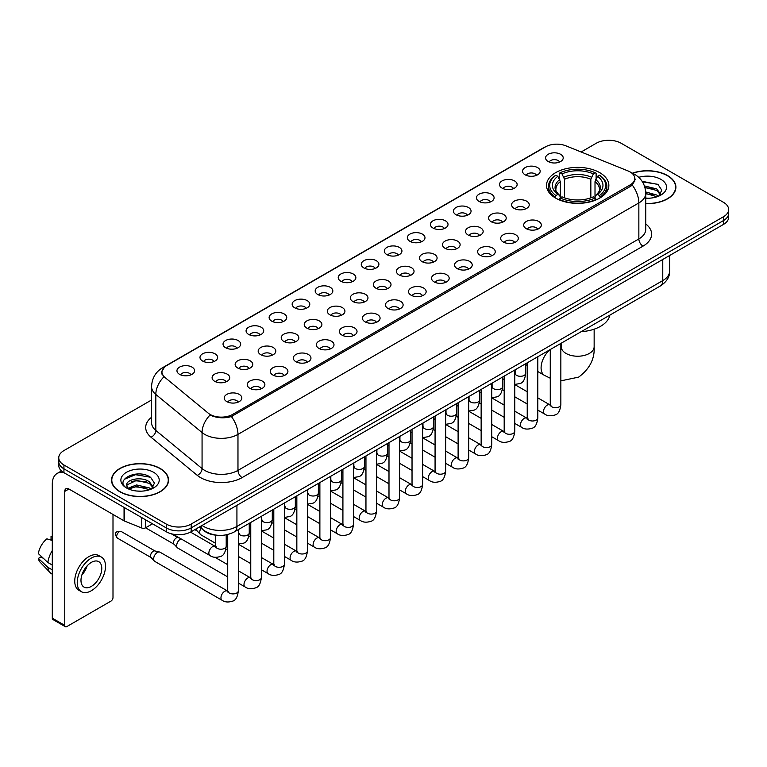 <?xml version="1.0" encoding="UTF-8"?>
<svg xmlns="http://www.w3.org/2000/svg" width="767" height="767" viewBox="0 0 767 767"><rect width="100%" height="100%" fill="white"/><g stroke="black" fill="none" stroke-linecap="round" stroke-linejoin="round"><path stroke-width="1.15" d="M599.727 172.652A31.169 17.996 0 0 0 565.758 168.75A31.169 17.996 0 0 0 546.516 185.374A31.169 17.996 0 0 0 555.644 198.097A31.169 17.996 0 0 0 589.612 201.999A31.169 17.996 0 0 0 608.854 185.374A31.169 17.996 0 0 0 599.727 172.652M525.117 174.809A8.82 5.091 180 0 1 523.372 173.371A8.82 5.091 180 0 1 526.287 167.043A8.82 5.091 180 0 1 537.59 167.609A8.82 5.091 180 0 1 539.345 173.371A8.82 5.091 180 0 1 525.117 174.809M536.517 175.336A5.292 3.058 0 0 0 535.098 173.85A5.292 3.058 0 0 0 529.882 173.074A5.292 3.058 0 0 0 526.191 175.336M502.078 188.116A8.82 5.091 180 0 1 500.333 186.669A8.82 5.091 180 0 1 503.248 180.341A8.82 5.091 180 0 1 514.552 180.907A8.82 5.091 180 0 1 516.306 186.669A8.82 5.091 180 0 1 502.078 188.116M513.478 188.644A5.292 3.058 0 0 0 512.059 187.148A5.292 3.058 0 0 0 506.843 186.381A5.292 3.058 0 0 0 503.152 188.644M479.039 201.414A8.82 5.091 180 0 1 477.295 199.976A8.82 5.091 180 0 1 480.209 193.639A8.82 5.091 180 0 1 491.513 194.214A8.82 5.091 180 0 1 493.267 199.976A8.82 5.091 180 0 1 479.039 201.414M490.439 201.942A5.292 3.058 0 0 0 489.02 200.455A5.292 3.058 0 0 0 483.804 199.679A5.292 3.058 0 0 0 480.113 201.942M456.001 214.712A8.82 5.091 180 0 1 454.256 213.274A8.82 5.091 180 0 1 457.17 206.946A8.82 5.091 180 0 1 468.474 207.512A8.82 5.091 180 0 1 470.229 213.274A8.82 5.091 180 0 1 456.001 214.712M467.4 215.239A5.292 3.058 0 0 0 465.981 213.753A5.292 3.058 0 0 0 460.766 212.977A5.292 3.058 0 0 0 457.074 215.239M432.962 228.02A8.82 5.091 180 0 1 431.217 226.572A8.82 5.091 180 0 1 434.132 220.244A8.82 5.091 180 0 1 445.435 220.81A8.82 5.091 180 0 1 447.19 226.572A8.82 5.091 180 0 1 432.962 228.02M444.361 228.547A5.292 3.058 0 0 0 442.942 227.051A5.292 3.058 0 0 0 437.727 226.284A5.292 3.058 0 0 0 434.036 228.547M409.923 241.317A8.82 5.091 180 0 1 408.178 239.879A8.82 5.091 180 0 1 411.093 233.542A8.82 5.091 180 0 1 422.396 234.117A8.82 5.091 180 0 1 424.151 239.879A8.82 5.091 180 0 1 409.923 241.317M421.323 241.845A5.292 3.058 0 0 0 419.904 240.359A5.292 3.058 0 0 0 414.688 239.582A5.292 3.058 0 0 0 410.997 241.845M386.884 254.615A8.82 5.091 180 0 1 385.139 253.177A8.82 5.091 180 0 1 388.054 246.849A8.82 5.091 180 0 1 399.367 247.415A8.82 5.091 180 0 1 401.112 253.177A8.82 5.091 180 0 1 386.884 254.615M398.284 255.143A5.292 3.058 0 0 0 396.865 253.656A5.292 3.058 0 0 0 391.649 252.88A5.292 3.058 0 0 0 387.958 255.143M363.846 267.923A8.82 5.091 180 0 1 362.101 266.475A8.82 5.091 180 0 1 365.015 260.147A8.82 5.091 180 0 1 376.329 260.713A8.82 5.091 180 0 1 378.073 266.475A8.82 5.091 180 0 1 363.846 267.923M375.245 268.45A5.292 3.058 0 0 0 373.826 266.954A5.292 3.058 0 0 0 368.611 266.187A5.292 3.058 0 0 0 364.919 268.45M340.807 281.221A8.82 5.091 180 0 1 339.062 279.782A8.82 5.091 180 0 1 341.977 273.445A8.82 5.091 180 0 1 353.29 274.02A8.82 5.091 180 0 1 355.035 279.782A8.82 5.091 180 0 1 340.807 281.221M352.206 281.748A5.292 3.058 0 0 0 350.787 280.262A5.292 3.058 0 0 0 345.572 279.485A5.292 3.058 0 0 0 341.881 281.748M317.768 294.518A8.82 5.091 180 0 1 316.023 293.08A8.82 5.091 180 0 1 318.947 286.753A8.82 5.091 180 0 1 330.251 287.318A8.82 5.091 180 0 1 331.996 293.08A8.82 5.091 180 0 1 317.768 294.518M329.168 295.046A5.292 3.058 0 0 0 327.749 293.56A5.292 3.058 0 0 0 322.533 292.783A5.292 3.058 0 0 0 318.842 295.046M294.729 307.826A8.82 5.091 180 0 1 292.984 306.378A8.82 5.091 180 0 1 295.909 300.05A8.82 5.091 180 0 1 307.212 300.616A8.82 5.091 180 0 1 308.957 306.378A8.82 5.091 180 0 1 294.729 307.826M306.138 308.353A5.292 3.058 0 0 0 304.71 306.867A5.292 3.058 0 0 0 299.494 306.091A5.292 3.058 0 0 0 295.803 308.353M271.691 321.124A8.82 5.091 180 0 1 269.946 319.686A8.82 5.091 180 0 1 272.87 313.358A8.82 5.091 180 0 1 284.173 313.924A8.82 5.091 180 0 1 285.918 319.686A8.82 5.091 180 0 1 271.691 321.124M283.1 321.651A5.292 3.058 0 0 0 281.671 320.165A5.292 3.058 0 0 0 276.456 319.388A5.292 3.058 0 0 0 272.764 321.651M248.652 334.422A8.82 5.091 180 0 1 246.907 332.983A8.82 5.091 180 0 1 249.831 326.656A8.82 5.091 180 0 1 261.135 327.221A8.82 5.091 180 0 1 262.88 332.983A8.82 5.091 180 0 1 248.652 334.422M260.061 334.949A5.292 3.058 0 0 0 258.632 333.463A5.292 3.058 0 0 0 253.426 332.686A5.292 3.058 0 0 0 249.726 334.949M225.613 347.729A8.82 5.091 180 0 1 223.868 346.281A8.82 5.091 180 0 1 226.792 339.954A8.82 5.091 180 0 1 238.096 340.519A8.82 5.091 180 0 1 239.841 346.281A8.82 5.091 180 0 1 225.613 347.729M237.022 348.256A5.292 3.058 0 0 0 235.594 346.77A5.292 3.058 0 0 0 230.388 345.994A5.292 3.058 0 0 0 226.687 348.256M202.574 361.027A8.82 5.091 180 0 1 200.829 359.589A8.82 5.091 180 0 1 203.754 353.261A8.82 5.091 180 0 1 215.057 353.827A8.82 5.091 180 0 1 216.802 359.589A8.82 5.091 180 0 1 202.574 361.027M213.983 361.554A5.292 3.058 0 0 0 212.555 360.068A5.292 3.058 0 0 0 207.349 359.292A5.292 3.058 0 0 0 203.658 361.554M179.536 374.325A8.82 5.091 180 0 1 177.791 372.887A8.82 5.091 180 0 1 180.715 366.559A8.82 5.091 180 0 1 192.018 367.125A8.82 5.091 180 0 1 193.763 372.887A8.82 5.091 180 0 1 179.536 374.325M190.945 374.862A5.292 3.058 0 0 0 189.516 373.366A5.292 3.058 0 0 0 184.31 372.589A5.292 3.058 0 0 0 180.619 374.862M548.156 161.511A8.82 5.091 180 0 1 546.411 160.073A8.82 5.091 180 0 1 549.325 153.736A8.82 5.091 180 0 1 560.629 154.311A8.82 5.091 180 0 1 562.384 160.073A8.82 5.091 180 0 1 548.156 161.511M559.555 162.038A5.292 3.058 0 0 0 558.136 160.552A5.292 3.058 0 0 0 552.921 159.776A5.292 3.058 0 0 0 549.23 162.038M514.178 208.403A8.82 5.091 180 0 1 512.433 206.956A8.82 5.091 180 0 1 515.357 200.628A8.82 5.091 180 0 1 526.661 201.194A8.82 5.091 180 0 1 528.405 206.956A8.82 5.091 180 0 1 514.178 208.403M525.587 208.931A5.292 3.058 0 0 0 524.158 207.435A5.292 3.058 0 0 0 518.943 206.668A5.292 3.058 0 0 0 515.251 208.931M491.139 221.701A8.82 5.091 180 0 1 489.394 220.263A8.82 5.091 180 0 1 492.318 213.926A8.82 5.091 180 0 1 503.622 214.501A8.82 5.091 180 0 1 505.367 220.263A8.82 5.091 180 0 1 491.139 221.701M502.548 222.229A5.292 3.058 0 0 0 501.119 220.743A5.292 3.058 0 0 0 495.904 219.966A5.292 3.058 0 0 0 492.213 222.229M468.1 234.999A8.82 5.091 180 0 1 466.355 233.561A8.82 5.091 180 0 1 469.279 227.233A8.82 5.091 180 0 1 480.583 227.799A8.82 5.091 180 0 1 482.328 233.561A8.82 5.091 180 0 1 468.1 234.999M479.509 235.527A5.292 3.058 0 0 0 478.081 234.04A5.292 3.058 0 0 0 472.875 233.264A5.292 3.058 0 0 0 469.174 235.527M445.061 248.307A8.82 5.091 180 0 1 443.316 246.859A8.82 5.091 180 0 1 446.241 240.531A8.82 5.091 180 0 1 457.544 241.097A8.82 5.091 180 0 1 459.289 246.859A8.82 5.091 180 0 1 445.061 248.307M456.47 248.834A5.292 3.058 0 0 0 455.042 247.348A5.292 3.058 0 0 0 449.836 246.571A5.292 3.058 0 0 0 446.135 248.834M422.023 261.605A8.82 5.091 180 0 1 420.278 260.166A8.82 5.091 180 0 1 423.202 253.839A8.82 5.091 180 0 1 434.505 254.404A8.82 5.091 180 0 1 436.25 260.166A8.82 5.091 180 0 1 422.023 261.605M433.432 262.132A5.292 3.058 0 0 0 432.003 260.646A5.292 3.058 0 0 0 426.797 259.869A5.292 3.058 0 0 0 423.106 262.132M398.984 274.902A8.82 5.091 180 0 1 397.239 273.464A8.82 5.091 180 0 1 400.163 267.137A8.82 5.091 180 0 1 411.467 267.702A8.82 5.091 180 0 1 413.212 273.464A8.82 5.091 180 0 1 398.984 274.902M410.393 275.43A5.292 3.058 0 0 0 408.964 273.944A5.292 3.058 0 0 0 403.758 273.167A5.292 3.058 0 0 0 400.067 275.43M375.945 288.21A8.82 5.091 180 0 1 374.2 286.762A8.82 5.091 180 0 1 377.124 280.434A8.82 5.091 180 0 1 388.428 281A8.82 5.091 180 0 1 390.173 286.762A8.82 5.091 180 0 1 375.945 288.21M387.354 288.737A5.292 3.058 0 0 0 385.926 287.251A5.292 3.058 0 0 0 380.72 286.475A5.292 3.058 0 0 0 377.028 288.737M352.916 301.508A8.82 5.091 180 0 1 351.161 300.07A8.82 5.091 180 0 1 354.086 293.742A8.82 5.091 180 0 1 365.389 294.307A8.82 5.091 180 0 1 367.134 300.07A8.82 5.091 180 0 1 352.916 301.508M364.315 302.035A5.292 3.058 0 0 0 362.896 300.549A5.292 3.058 0 0 0 357.681 299.772A5.292 3.058 0 0 0 353.99 302.035M329.877 314.806A8.82 5.091 180 0 1 328.123 313.367A8.82 5.091 180 0 1 331.047 307.04A8.82 5.091 180 0 1 342.35 307.605A8.82 5.091 180 0 1 344.095 313.367A8.82 5.091 180 0 1 329.877 314.806M341.277 315.342A5.292 3.058 0 0 0 339.858 313.847A5.292 3.058 0 0 0 334.642 313.07A5.292 3.058 0 0 0 330.951 315.342M306.838 328.113A8.82 5.091 180 0 1 305.084 326.675A8.82 5.091 180 0 1 308.008 320.338A8.82 5.091 180 0 1 319.312 320.913A8.82 5.091 180 0 1 321.057 326.675A8.82 5.091 180 0 1 306.838 328.113M318.238 328.64A5.292 3.058 0 0 0 316.819 327.154A5.292 3.058 0 0 0 311.603 326.378A5.292 3.058 0 0 0 307.912 328.64M283.8 341.411A8.82 5.091 180 0 1 282.045 339.973A8.82 5.091 180 0 1 284.969 333.645A8.82 5.091 180 0 1 296.273 334.211A8.82 5.091 180 0 1 298.018 339.973A8.82 5.091 180 0 1 283.8 341.411M295.199 341.938A5.292 3.058 0 0 0 293.78 340.452A5.292 3.058 0 0 0 288.565 339.676A5.292 3.058 0 0 0 284.873 341.938M260.761 354.709A8.82 5.091 180 0 1 259.006 353.271A8.82 5.091 180 0 1 261.93 346.943A8.82 5.091 180 0 1 273.234 347.509A8.82 5.091 180 0 1 274.979 353.271A8.82 5.091 180 0 1 260.761 354.709M272.16 355.246A5.292 3.058 0 0 0 270.741 353.75A5.292 3.058 0 0 0 265.526 352.983A5.292 3.058 0 0 0 261.835 355.246M237.722 368.016A8.82 5.091 180 0 1 235.968 366.578A8.82 5.091 180 0 1 238.892 360.241A8.82 5.091 180 0 1 250.195 360.816A8.82 5.091 180 0 1 251.94 366.578A8.82 5.091 180 0 1 237.722 368.016M249.122 368.543A5.292 3.058 0 0 0 247.703 367.057A5.292 3.058 0 0 0 242.487 366.281A5.292 3.058 0 0 0 238.796 368.543M214.683 381.314A8.82 5.091 180 0 1 212.929 379.876A8.82 5.091 180 0 1 215.853 373.548A8.82 5.091 180 0 1 227.157 374.114A8.82 5.091 180 0 1 228.902 379.876A8.82 5.091 180 0 1 214.683 381.314M226.083 381.841A5.292 3.058 0 0 0 224.664 380.355A5.292 3.058 0 0 0 219.448 379.579A5.292 3.058 0 0 0 215.757 381.841M526.287 228.691A8.82 5.091 180 0 1 524.532 227.243A8.82 5.091 180 0 1 527.456 220.915A8.82 5.091 180 0 1 538.76 221.481A8.82 5.091 180 0 1 540.505 227.243A8.82 5.091 180 0 1 526.287 228.691M537.686 229.218A5.292 3.058 0 0 0 536.267 227.732A5.292 3.058 0 0 0 531.052 226.955A5.292 3.058 0 0 0 527.36 229.218M503.248 241.989A8.82 5.091 180 0 1 501.493 240.55A8.82 5.091 180 0 1 504.418 234.223A8.82 5.091 180 0 1 515.721 234.788A8.82 5.091 180 0 1 517.466 240.55A8.82 5.091 180 0 1 503.248 241.989M514.647 242.516A5.292 3.058 0 0 0 513.228 241.03A5.292 3.058 0 0 0 508.013 240.253A5.292 3.058 0 0 0 504.322 242.516M480.209 255.286A8.82 5.091 180 0 1 478.455 253.848A8.82 5.091 180 0 1 481.379 247.52A8.82 5.091 180 0 1 492.682 248.086A8.82 5.091 180 0 1 494.427 253.848A8.82 5.091 180 0 1 480.209 255.286M491.609 255.823A5.292 3.058 0 0 0 490.19 254.328A5.292 3.058 0 0 0 484.974 253.551A5.292 3.058 0 0 0 481.283 255.823M457.17 268.594A8.82 5.091 180 0 1 455.416 267.156A8.82 5.091 180 0 1 458.34 260.818A8.82 5.091 180 0 1 469.644 261.394A8.82 5.091 180 0 1 471.389 267.156A8.82 5.091 180 0 1 457.17 268.594M468.57 269.121A5.292 3.058 0 0 0 467.151 267.635A5.292 3.058 0 0 0 461.935 266.858A5.292 3.058 0 0 0 458.244 269.121M434.132 281.892A8.82 5.091 180 0 1 432.377 280.454A8.82 5.091 180 0 1 435.301 274.126A8.82 5.091 180 0 1 446.605 274.691A8.82 5.091 180 0 1 448.35 280.454A8.82 5.091 180 0 1 434.132 281.892M445.531 282.419A5.292 3.058 0 0 0 444.112 280.933A5.292 3.058 0 0 0 438.897 280.156A5.292 3.058 0 0 0 435.205 282.419M411.093 295.19A8.82 5.091 180 0 1 409.338 293.751A8.82 5.091 180 0 1 412.262 287.424A8.82 5.091 180 0 1 423.566 287.989A8.82 5.091 180 0 1 425.321 293.751A8.82 5.091 180 0 1 411.093 295.19M422.492 295.726A5.292 3.058 0 0 0 421.073 294.231A5.292 3.058 0 0 0 415.858 293.464A5.292 3.058 0 0 0 412.167 295.726M388.054 308.497A8.82 5.091 180 0 1 386.3 307.059A8.82 5.091 180 0 1 389.224 300.722A8.82 5.091 180 0 1 400.527 301.297A8.82 5.091 180 0 1 402.282 307.059A8.82 5.091 180 0 1 388.054 308.497M399.454 309.024A5.292 3.058 0 0 0 398.035 307.538A5.292 3.058 0 0 0 392.819 306.762A5.292 3.058 0 0 0 389.128 309.024M365.015 321.795A8.82 5.091 180 0 1 363.261 320.357A8.82 5.091 180 0 1 366.185 314.029A8.82 5.091 180 0 1 377.489 314.595A8.82 5.091 180 0 1 379.243 320.357A8.82 5.091 180 0 1 365.015 321.795M376.415 322.322A5.292 3.058 0 0 0 374.996 320.836A5.292 3.058 0 0 0 369.78 320.06A5.292 3.058 0 0 0 366.089 322.322M341.977 335.102A8.82 5.091 180 0 1 340.222 333.655A8.82 5.091 180 0 1 343.146 327.327A8.82 5.091 180 0 1 354.45 327.892A8.82 5.091 180 0 1 356.204 333.655A8.82 5.091 180 0 1 341.977 335.102M353.376 335.63A5.292 3.058 0 0 0 351.957 334.134A5.292 3.058 0 0 0 346.742 333.367A5.292 3.058 0 0 0 343.05 335.63M318.938 348.4A8.82 5.091 180 0 1 317.183 346.962A8.82 5.091 180 0 1 320.107 340.625A8.82 5.091 180 0 1 331.411 341.2A8.82 5.091 180 0 1 333.166 346.962A8.82 5.091 180 0 1 318.938 348.4M330.337 348.927A5.292 3.058 0 0 0 328.918 347.441A5.292 3.058 0 0 0 323.703 346.665A5.292 3.058 0 0 0 320.012 348.927M295.899 361.698A8.82 5.091 180 0 1 294.144 360.26A8.82 5.091 180 0 1 297.069 353.932A8.82 5.091 180 0 1 308.372 354.498A8.82 5.091 180 0 1 310.127 360.26A8.82 5.091 180 0 1 295.899 361.698M307.299 362.225A5.292 3.058 0 0 0 305.88 360.739A5.292 3.058 0 0 0 300.664 359.963A5.292 3.058 0 0 0 296.973 362.225M272.86 375.005A8.82 5.091 180 0 1 271.106 373.558A8.82 5.091 180 0 1 274.03 367.23A8.82 5.091 180 0 1 285.334 367.796A8.82 5.091 180 0 1 287.088 373.558A8.82 5.091 180 0 1 272.86 375.005M284.26 375.533A5.292 3.058 0 0 0 282.841 374.037A5.292 3.058 0 0 0 277.625 373.27A5.292 3.058 0 0 0 273.934 375.533M249.821 388.303A8.82 5.091 180 0 1 248.067 386.865A8.82 5.091 180 0 1 250.991 380.528A8.82 5.091 180 0 1 262.295 381.103A8.82 5.091 180 0 1 264.049 386.865A8.82 5.091 180 0 1 249.821 388.303M261.221 388.831A5.292 3.058 0 0 0 259.802 387.345A5.292 3.058 0 0 0 254.586 386.568A5.292 3.058 0 0 0 250.895 388.831M226.783 401.601A8.82 5.091 180 0 1 225.028 400.163A8.82 5.091 180 0 1 227.952 393.835A8.82 5.091 180 0 1 239.256 394.401A8.82 5.091 180 0 1 241.011 400.163A8.82 5.091 180 0 1 226.783 401.601M238.182 402.129A5.292 3.058 0 0 0 236.763 400.642A5.292 3.058 0 0 0 231.548 399.866A5.292 3.058 0 0 0 227.857 402.129M628 170.926A15.877 9.166 180 0 1 630.119 171.952A15.877 9.166 180 0 1 634.769 178.433A15.877 9.166 180 0 1 630.119 184.924L232.564 414.448A15.877 9.166 180 0 1 208.327 413.221L164.828 377.354A15.877 9.166 180 0 1 161.952 372.1A15.877 9.166 180 0 1 166.602 365.619L545.538 146.842A15.877 9.166 180 0 1 565.873 145.816L628 170.926M217.617 535.289A17.641 10.182 180 0 1 204.396 530.975L199.497 526.939M645.747 203.638A28.523 16.471 0 0 0 675.9 187.206A28.523 16.471 0 0 0 667.549 175.557A28.523 16.471 0 0 0 632.411 173.179M160.207 468.474A28.523 16.471 0 0 0 129.115 464.898A28.523 16.471 0 0 0 111.512 480.113A28.523 16.471 0 0 0 119.863 491.762A28.523 16.471 0 0 0 150.946 495.329A28.523 16.471 0 0 0 168.558 480.113A28.523 16.471 0 0 0 160.207 468.474M635.392 179.104L632.286 185.077L630.742 186.208L231.394 416.529C224.76 418.437 218.231 418.197 211.817 415.819L210.1 414.985A20.584 13.768 129.5 0 0 202.066 432.559L155.826 394.439A23.528 13.585 180 0 1 151.569 386.645L151.569 422.655A23.528 13.585 0 0 0 155.826 430.45L202.066 468.579A23.528 13.585 0 0 0 204.703 470.392A23.528 13.585 0 0 0 237.971 470.392L638.853 238.94A23.528 13.585 0 0 0 645.747 229.333L645.747 193.322A23.528 13.585 180 0 1 638.853 202.929A20.584 11.889 -120 0 0 632.286 185.077M151.569 399.99L63.929 450.584A17.641 10.182 0 0 0 58.762 457.784L58.762 465.473A17.641 10.182 0 0 0 63.929 472.673L166.228 531.732L166.228 527.897A17.641 10.182 0 0 0 191.184 527.897L723.482 220.57A17.641 10.182 0 0 0 728.65 213.37A17.641 10.182 0 0 1 723.482 220.57L191.184 527.897A17.641 10.182 0 0 1 166.228 527.897L63.929 468.829L166.228 527.897L166.228 524.053A17.641 10.182 0 0 0 191.184 524.053L723.482 216.735A17.641 10.182 0 0 0 728.65 209.525A17.641 10.182 0 0 0 723.482 202.325L621.184 143.266A17.641 10.182 0 0 0 596.227 143.266L581.137 151.981M58.762 461.629A17.641 10.182 0 0 0 63.929 468.829A17.641 10.182 0 0 1 58.762 461.629M645.747 223.954A29.405 16.979 180 0 1 643.014 246.14L242.123 477.592A29.405 16.979 180 0 1 200.542 477.592A29.405 16.979 180 0 1 197.244 475.329L151.003 437.2A5.877 3.931 -50.5 0 0 155.826 430.45L155.826 394.439A20.584 13.768 129.5 0 1 163.802 376.923L161.549 372.091L164.454 367.144M58.762 457.784A17.641 10.182 0 0 0 63.929 464.984L166.228 524.053M166.228 531.732A17.641 10.182 0 0 0 191.184 531.732L723.482 224.415A17.641 10.182 0 0 0 728.65 217.214L728.65 209.525M645.747 203.476A28.226 16.299 0 0 0 675.612 187.206A28.226 16.299 0 0 0 667.338 175.672A28.226 16.299 0 0 0 632.66 173.294M645.747 198.059L648.623 198.25M645.699 191.961L656.782 195.039L658.335 196.285M645.747 193.485L657.06 196.755M644.433 185.902L656.782 188.941L660.598 194.214M644.913 187.407L656.782 190.465L660.291 194.617M645.747 198.231A19.175 11.074 0 0 0 660.933 195.029A19.175 11.074 0 0 0 660.933 179.373A19.175 11.074 0 0 0 638.71 177.33M658.786 196.093L661.787 190.197L657.99 184.473L642.084 181.29M642.439 181.827L657.731 184.301M645.009 187.742L653.484 188.787M645.747 193.83L653.484 194.885M120.074 491.637A28.226 16.299 0 0 0 150.84 495.175A28.226 16.299 0 0 0 168.261 480.113A28.226 16.299 0 0 0 159.996 468.589A28.226 16.299 0 0 0 129.23 465.061A28.226 16.299 0 0 0 111.8 480.113A28.226 16.299 0 0 0 120.074 491.637M136.842 491.033L141.281 491.158M128.031 488.215L136.593 484.955L149.431 487.956L150.984 489.202M128.818 489.039L136.593 486.479L149.709 489.672M128.166 488.809L126.795 485.588A13.288 7.67 0 0 0 128.942 489.145M153.247 487.131L149.431 481.858C141.454 475.904 125.04 479.576 126.795 485.588L126.747 485.003M126.823 485.779L127.197 484.792L136.593 480.382L149.431 483.383L152.949 487.524M151.444 489.01L154.445 483.114L150.648 477.39C137.197 467.717 113.286 480.458 127.092 488.272L127.773 488.694M153.592 472.29A19.175 11.074 0 0 0 126.478 472.29A19.175 11.074 0 0 0 126.478 487.946A19.175 11.074 0 0 0 153.592 487.946A19.175 11.074 0 0 0 153.592 472.29M124.292 479.308L135.548 474.696L150.39 477.218M131.32 481.561L135.548 480.794L146.142 481.695M131.32 487.659L135.548 486.892L146.142 487.802M555.078 197.771L555.922 195.537A27.995 16.165 0 0 1 555.922 175.212L557.839 176.324A25.292 14.602 0 0 0 557.839 194.425L559.747 195.508L560.361 197.781M560.361 196.851L560.361 181.645L557.839 176.324M559.239 178.73L559.239 173.284L560.073 172.805A27.995 16.165 0 0 1 595.288 172.805L593.361 173.917A25.292 14.602 0 0 0 562 173.917L564.512 179.248L564.512 197.838M590.849 197.838L590.849 179.248L593.361 173.917M581.194 331.67A32.348 18.676 0 0 0 609.842 315.132M559.239 199.382A29.175 16.845 0 0 0 596.122 199.382L595.288 197.944A27.995 16.165 0 0 1 560.073 197.944L559.239 199.88M596.122 199.88L596.122 199.382M555.922 175.212L555.078 175.691A29.175 16.845 0 0 0 548.51 186.333A29.175 16.845 0 0 0 555.078 196.985M595.288 172.805L596.122 173.284L596.122 178.73M560.073 197.944L562 196.831A25.292 14.602 0 0 0 593.361 196.831L595.288 197.944M557.839 194.425L555.922 195.537M562 173.917L560.073 172.805M559.747 179.593A22.617 13.058 0 0 0 559.747 195.508L559.852 195.575C556.641 192.469 555.327 190.36 555.922 189.248A21.764 12.56 0 0 1 560.361 181.645M600.283 196.985A29.175 16.845 0 0 0 606.85 186.333A29.175 16.845 0 0 0 600.283 175.691L599.449 175.212A27.995 16.165 0 0 1 599.449 195.537L600.283 197.771M599.449 195.537L597.522 194.425A25.292 14.602 0 0 0 597.522 176.324L599.449 175.212M597.522 176.324L595.01 181.645L595.01 196.851L595.623 195.508L597.522 194.425M595.01 181.645A21.764 12.56 0 0 1 599.439 189.248C600.034 190.369 598.73 192.479 595.518 195.575L595.623 195.508A22.617 13.058 0 0 0 595.623 179.593M595.01 197.781L595.01 196.851M215.623 543.314L200.801 534.762A5.292 3.058 -60 0 1 200.379 534.417A5.292 3.058 -60 0 1 199.708 532.336A5.292 3.058 -60 0 1 201.059 528.223M197.378 531.09A3.825 2.205 -60 0 1 197.071 530.841A3.825 2.205 -60 0 1 196.592 529.335A3.825 2.205 -60 0 1 196.659 528.568M227.722 576.909L177.771 548.06A5.292 3.058 -60 0 1 177.34 547.715A5.292 3.058 -60 0 1 176.669 545.634A5.292 3.058 -60 0 1 180.418 539.153A5.292 3.058 -60 0 1 181.041 538.856M174.339 544.388A3.825 2.205 -60 0 1 174.032 544.139A3.825 2.205 -60 0 1 173.553 542.633A3.825 2.205 -60 0 1 176.257 537.955A3.825 2.205 -60 0 1 177.8 537.619L179.612 538.031M238.316 529.633L238.316 590.849C237.588 596.994 235.68 600.427 232.602 601.146C228.23 602.498 224.712 602.2 222.056 600.235L154.733 561.367A5.292 3.058 -60 0 1 154.301 561.022A5.292 3.058 -60 0 1 153.63 558.942A5.292 3.058 -60 0 1 157.379 552.461A5.292 3.058 -60 0 1 159.507 552A5.292 3.058 -60 0 1 160.025 552.192L228.422 591.491M151.3 557.686A3.825 2.205 -60 0 1 150.994 557.446A3.825 2.205 -60 0 1 150.514 555.941A3.825 2.205 -60 0 1 153.218 551.252A3.825 2.205 -60 0 1 154.761 550.927L159.507 552M145.538 519.786L145.538 527.83L152.508 523.813M63.728 472.558A23.528 13.585 -120 0 0 57.161 473.431A23.528 13.585 -120 0 0 52.29 484.198L52.29 618.173L64.764 625.373L64.764 491.398A5.877 3.394 60 0 1 65.981 488.704A5.877 3.394 60 0 1 68.925 489.001L124.053 520.822L124.053 507.38M64.764 625.373A2.943 1.697 120 0 0 65.368 626.716L52.894 619.515A2.943 1.697 -60 0 1 52.29 618.173M65.368 626.716A2.943 1.697 120 0 0 66.844 626.572L110.927 601.127A2.943 1.697 120 0 0 112.998 597.522L112.998 514.446M145.538 527.83A2.943 1.697 180 0 1 141.78 528.022L124.446 521.014A2.943 1.697 180 0 1 124.053 520.822M91.378 586.381A14.707 8.485 120 0 0 100.985 573.428A14.707 8.485 120 0 0 98.732 561.645A14.707 8.485 120 0 0 91.378 562.374A14.707 8.485 120 0 0 81.772 575.327A14.707 8.485 120 0 0 84.025 587.11A14.707 8.485 120 0 0 91.378 586.381M81.877 574.982A14.707 8.485 120 0 0 87.15 565.845M52.29 536.814L51.044 536.44L51.044 539.393L52.29 540.112M101.378 557.063L98.885 555.624A20 11.543 120 0 0 88.886 556.612A20 11.543 120 0 0 75.818 574.234A20 11.543 120 0 0 78.886 590.254L81.379 591.693A20 11.543 120 0 0 91.378 590.705A20 11.543 120 0 0 104.437 573.083A20 11.543 120 0 0 101.378 557.063A20 11.543 120 0 0 91.378 558.05A20 11.543 120 0 0 78.311 575.672A20 11.543 120 0 0 81.379 591.693M52.29 550.562A19.405 11.208 120 0 0 47.87 562.518L38.35 553.611A15.292 8.83 120 0 1 46.883 538.837L52.29 540.476M52.29 565.068L47.87 562.518M43.498 558.434L40.91 556.938L38.35 558.414L47.87 567.321L52.29 569.871M47.87 567.321A19.405 11.208 120 0 0 50.267 572.748A19.405 11.208 120 0 0 51.734 573.898L52.29 574.215M52.29 536.085A15.292 8.83 120 0 0 51.044 536.44M38.35 558.414A15.292 8.83 120 0 0 40.162 562.221L50.267 572.748M232.564 414.448L232.564 416.069M630.119 184.924L630.119 186.573M242.123 477.592A5.877 3.394 60 0 1 237.971 470.392L237.971 434.381A23.528 13.585 180 0 1 204.703 434.381A23.528 13.585 180 0 1 202.066 432.559L202.066 468.579A5.877 3.931 -50.5 0 1 197.244 475.329M645.747 193.322C645.344 184.866 641.634 178.519 634.597 174.291L631.624 172.853A20.584 9.635 112 0 0 631.346 172.748M231.394 416.529A20.584 11.889 60 0 1 237.971 434.381L638.853 202.929L638.853 238.94A5.877 3.394 60 0 0 643.014 246.14M164.857 366.818A20.584 11.889 -120 0 0 162.719 367.614C155.682 371.842 151.962 378.189 151.569 386.645M162.719 367.614L543.813 147.6A20.584 11.889 60 0 1 545.366 146.938M151.003 437.2A29.405 16.979 180 0 1 151.569 417.277M191.184 524.053L191.184 531.732M723.482 216.735L723.482 224.415M63.929 464.984L63.929 472.673M202.076 525.443A23.528 13.585 0 0 0 203.658 526.45A23.528 13.585 0 0 0 236.926 526.45L662.765 280.597A23.528 13.585 0 0 0 669.658 270.991C669.831 276.829 666.724 281.825 660.329 285.986L234.491 531.838A11.764 6.788 60 0 0 236.926 526.45L236.926 505.328M662.765 259.467L662.765 280.597A11.764 6.788 60 0 1 660.329 285.986M201.127 525.999A11.764 7.871 129.5 0 0 203.178 529.824L199.602 526.871M594.147 329.177L594.147 346.722A16.471 9.511 180 0 1 589.324 353.443A16.471 9.511 180 0 1 566.036 353.443A16.471 9.511 180 0 1 561.214 346.722L560.773 349.877M550.265 378.217L544.493 375.389A16.471 9.511 -60 0 1 541.502 364.066A16.471 9.511 -60 0 1 549.834 349.781M590.849 179.248A21.764 12.56 0 0 0 564.512 179.248M591.462 177.196A22.617 13.058 0 0 0 563.898 177.196M560.85 343.415L560.85 404.631A5.292 3.058 180 0 1 559.057 406.922A5.292 3.058 180 0 1 551.818 406.788A5.292 3.058 180 0 1 550.265 404.631L550.092 405.772L550.572 405.379M560.85 404.631C560.131 410.776 558.223 414.209 555.145 414.928C550.773 416.28 547.255 415.982 544.599 414.017A5.292 3.058 -60 0 1 543.784 409.779A5.292 3.058 -60 0 1 547.245 405.11A5.292 3.058 -60 0 1 547.475 404.986A5.292 3.058 -60 0 1 549.891 404.851L550.965 405.273M537.811 356.713L537.811 417.929A5.292 3.058 180 0 1 536.018 420.22A5.292 3.058 180 0 1 528.779 420.095A5.292 3.058 180 0 1 527.226 417.929L527.054 419.079L527.533 418.686M537.811 417.929C537.092 424.074 535.184 427.516 532.106 428.235C527.734 429.587 524.216 429.28 521.56 427.315A5.292 3.058 -60 0 1 520.745 423.077A5.292 3.058 -60 0 1 524.206 418.408A5.292 3.058 -60 0 1 524.436 418.283A5.292 3.058 -60 0 1 526.852 418.149L527.926 418.571M514.772 370.02L514.772 431.236A5.292 3.058 180 0 1 512.979 433.528A5.292 3.058 180 0 1 505.741 433.393A5.292 3.058 180 0 1 504.187 431.236L504.015 432.377L504.494 431.984M514.772 431.236C514.053 437.382 512.145 440.814 509.067 441.533C504.696 442.885 501.177 442.578 498.521 440.622A5.292 3.058 -60 0 1 497.706 436.375A5.292 3.058 -60 0 1 501.167 431.716A5.292 3.058 -60 0 1 501.397 431.591A5.292 3.058 -60 0 1 503.814 431.457L504.887 431.879M491.733 383.318L491.733 444.534A5.292 3.058 180 0 1 489.94 446.825A5.292 3.058 180 0 1 482.702 446.691A5.292 3.058 180 0 1 481.149 444.534L480.976 445.675L481.455 445.282M491.733 444.534C491.014 450.68 489.106 454.112 486.029 454.831C481.657 456.183 478.138 455.886 475.482 453.92A5.292 3.058 -60 0 1 474.668 449.683A5.292 3.058 -60 0 1 478.129 445.013A5.292 3.058 -60 0 1 478.359 444.889A5.292 3.058 -60 0 1 480.775 444.755L481.849 445.176M468.695 396.625L468.695 457.832A5.292 3.058 180 0 1 466.902 460.133A5.292 3.058 180 0 1 459.663 459.999A5.292 3.058 180 0 1 458.11 457.832L457.937 458.982L458.417 458.589M468.695 457.832C467.975 463.987 466.068 467.419 462.99 468.138C458.618 469.49 455.099 469.183 452.444 467.218A5.292 3.058 -60 0 1 451.629 462.98A5.292 3.058 -60 0 1 455.09 458.321A5.292 3.058 -60 0 1 455.32 458.187A5.292 3.058 -60 0 1 457.736 458.052L458.81 458.474M445.656 409.923L445.656 471.139A5.292 3.058 180 0 1 443.863 473.431A5.292 3.058 180 0 1 436.624 473.297A5.292 3.058 180 0 1 435.071 471.139L434.899 472.28L435.378 471.887M445.656 471.139C444.937 477.285 443.029 480.717 439.951 481.436C435.579 482.788 432.061 482.481 429.405 480.525A5.292 3.058 -60 0 1 428.59 476.278A5.292 3.058 -60 0 1 432.051 471.619A5.292 3.058 -60 0 1 432.281 471.494A5.292 3.058 -60 0 1 434.697 471.36L435.771 471.782M422.617 423.221L422.617 484.437A5.292 3.058 180 0 1 420.824 486.729A5.292 3.058 180 0 1 413.586 486.604A5.292 3.058 180 0 1 412.032 484.437L411.869 485.578L412.339 485.195M422.617 484.437C421.898 490.583 419.99 494.015 416.912 494.734C412.541 496.096 409.022 495.789 406.366 493.823A5.292 3.058 -60 0 1 405.551 489.586A5.292 3.058 -60 0 1 409.012 484.917A5.292 3.058 -60 0 1 409.242 484.792A5.292 3.058 -60 0 1 411.658 484.658L412.732 485.08M399.578 436.528L399.578 497.735A5.292 3.058 180 0 1 397.785 500.036A5.292 3.058 180 0 1 390.547 499.902A5.292 3.058 180 0 1 388.994 497.735L388.831 498.886L389.3 498.492M399.578 497.735C398.859 503.89 396.951 507.323 393.874 508.042C389.502 509.393 385.983 509.087 383.327 507.121A5.292 3.058 -60 0 1 382.512 502.884A5.292 3.058 -60 0 1 385.974 498.224A5.292 3.058 -60 0 1 386.204 498.09A5.292 3.058 -60 0 1 388.62 497.956L389.694 498.387M376.539 449.826L376.539 511.043A5.292 3.058 180 0 1 374.747 513.334A5.292 3.058 180 0 1 367.508 513.2A5.292 3.058 180 0 1 365.955 511.043L365.792 512.183L366.262 511.79M376.539 511.043C375.82 517.188 373.913 520.62 370.835 521.339C366.463 522.691 362.944 522.385 360.289 520.429A5.292 3.058 -60 0 1 359.474 516.181A5.292 3.058 -60 0 1 362.935 511.522A5.292 3.058 -60 0 1 363.165 511.397A5.292 3.058 -60 0 1 365.581 511.263L366.655 511.685M353.501 463.124L353.501 524.34A5.292 3.058 180 0 1 351.708 526.632A5.292 3.058 180 0 1 344.469 526.507A5.292 3.058 180 0 1 342.916 524.34L342.753 525.481L343.223 525.098M353.501 524.34C352.782 530.486 350.874 533.918 347.796 534.637C343.424 535.999 339.906 535.692 337.25 533.727A5.292 3.058 -60 0 1 336.435 529.489A5.292 3.058 -60 0 1 339.896 524.82A5.292 3.058 -60 0 1 340.126 524.695A5.292 3.058 -60 0 1 342.542 524.561L343.616 524.983M330.462 476.432L330.462 537.648A5.292 3.058 180 0 1 328.669 539.939A5.292 3.058 180 0 1 321.431 539.805A5.292 3.058 180 0 1 319.877 537.648L319.714 538.789L320.184 538.396M330.462 537.648C329.743 543.793 327.835 547.226 324.757 547.945C320.385 549.297 316.867 548.99 314.211 547.024A5.292 3.058 -60 0 1 313.396 542.787A5.292 3.058 -60 0 1 316.857 538.127A5.292 3.058 -60 0 1 317.087 537.993A5.292 3.058 -60 0 1 319.503 537.859L320.577 538.29M307.423 489.73L307.423 550.946A5.292 3.058 180 0 1 305.64 553.237A5.292 3.058 180 0 1 298.392 553.103A5.292 3.058 180 0 1 296.839 550.946L296.676 552.087L297.145 551.694M307.423 550.946C306.704 557.091 304.796 560.524 301.719 561.243C297.347 562.594 293.828 562.288 291.172 560.332A5.292 3.058 -60 0 1 290.357 556.085A5.292 3.058 -60 0 1 293.819 551.425A5.292 3.058 -60 0 1 294.049 551.3A5.292 3.058 -60 0 1 296.465 551.166L297.538 551.588M284.394 503.027L284.394 564.244A5.292 3.058 180 0 1 282.601 566.535A5.292 3.058 180 0 1 275.353 566.41A5.292 3.058 180 0 1 273.8 564.244L273.637 565.384L274.107 565.001M284.394 564.244C283.665 570.389 281.757 573.821 278.68 574.541C274.308 575.902 270.789 575.595 268.134 573.63A5.292 3.058 -60 0 1 267.319 569.392A5.292 3.058 -60 0 1 270.78 564.723A5.292 3.058 -60 0 1 271.01 564.598A5.292 3.058 -60 0 1 273.426 564.464L274.5 564.886M261.355 516.335L261.355 577.551A5.292 3.058 180 0 1 259.562 579.842A5.292 3.058 180 0 1 252.314 579.708A5.292 3.058 180 0 1 250.761 577.551L250.598 578.692L251.068 578.299M261.355 577.551C260.627 583.697 258.719 587.129 255.641 587.848C251.269 589.2 247.751 588.893 245.095 586.937A5.292 3.058 -60 0 1 244.28 582.69A5.292 3.058 -60 0 1 247.741 578.03A5.292 3.058 -60 0 1 247.971 577.896A5.292 3.058 -60 0 1 250.387 577.762L251.461 578.193M119.364 531.713A3.825 2.205 -60 0 1 121.272 531.521L117.456 531.521A3.825 2.205 60 0 1 119.364 531.713A3.825 2.205 -60 0 0 116.872 535.078A3.825 2.205 -60 0 0 117.456 538.146L151.137 557.59M238.316 590.849A5.292 3.058 180 0 1 236.524 593.14A5.292 3.058 180 0 1 229.275 593.006A5.292 3.058 180 0 1 227.722 590.849L227.559 591.99L228.029 591.597M222.056 600.235A5.292 3.058 -60 0 1 221.241 595.988A5.292 3.058 -60 0 1 224.702 591.328A5.292 3.058 -60 0 1 224.942 591.204A5.292 3.058 -60 0 1 227.348 591.069M525.711 363.702L525.711 373.251A5.292 3.058 180 0 1 523.919 375.542A5.292 3.058 180 0 1 516.68 375.408A5.292 3.058 180 0 1 515.127 373.251L515.127 369.819M502.673 377.009L502.673 386.549A5.292 3.058 180 0 1 500.88 388.84A5.292 3.058 180 0 1 493.641 388.716A5.292 3.058 180 0 1 492.088 386.549L492.088 383.117M479.634 390.307L479.634 399.856A5.292 3.058 180 0 1 477.841 402.148A5.292 3.058 180 0 1 470.602 402.013A5.292 3.058 180 0 1 469.049 399.856L469.049 396.414M456.595 403.605L456.595 413.154A5.292 3.058 180 0 1 454.802 415.446A5.292 3.058 180 0 1 447.564 415.311A5.292 3.058 180 0 1 446.01 413.154L446.01 409.722M433.556 416.912L433.556 426.452A5.292 3.058 180 0 1 431.763 428.743A5.292 3.058 180 0 1 424.525 428.619A5.292 3.058 180 0 1 422.972 426.452L422.972 423.02M410.518 430.21L410.518 439.759A5.292 3.058 180 0 1 408.725 442.051A5.292 3.058 180 0 1 401.486 441.917A5.292 3.058 180 0 1 399.933 439.759L399.933 436.318M387.479 443.508L387.479 453.057A5.292 3.058 180 0 1 385.686 455.349A5.292 3.058 180 0 1 378.447 455.214A5.292 3.058 180 0 1 376.894 453.057L376.894 449.625M364.44 456.816L364.44 466.355A5.292 3.058 180 0 1 362.647 468.647A5.292 3.058 180 0 1 355.409 468.522A5.292 3.058 180 0 1 353.855 466.355L353.855 462.923M341.401 470.113L341.401 479.663A5.292 3.058 180 0 1 339.608 481.954A5.292 3.058 180 0 1 332.37 481.82A5.292 3.058 180 0 1 330.817 479.663L330.817 476.221M318.363 483.411L318.363 492.96A5.292 3.058 180 0 1 316.57 495.252A5.292 3.058 180 0 1 309.331 495.118A5.292 3.058 180 0 1 307.778 492.96L307.778 489.528M295.324 496.719L295.324 506.258A5.292 3.058 180 0 1 293.531 508.559A5.292 3.058 180 0 1 286.292 508.425A5.292 3.058 180 0 1 284.739 506.258L284.739 502.826M272.285 510.017L272.285 519.566A5.292 3.058 180 0 1 270.492 521.857A5.292 3.058 180 0 1 263.254 521.723A5.292 3.058 180 0 1 261.7 519.566L261.7 516.124M249.246 523.315L249.246 532.864A5.292 3.058 180 0 1 247.453 535.155A5.292 3.058 180 0 1 240.215 535.03A5.292 3.058 180 0 1 238.662 532.864L238.662 529.431M226.207 534.848L226.207 546.162A5.292 3.058 180 0 1 224.415 548.463A5.292 3.058 180 0 1 217.176 548.328A5.292 3.058 180 0 1 215.623 546.162L215.623 535.145M172.882 534.148L209.957 555.548A5.292 3.058 -60 0 1 209.142 551.31A5.292 3.058 -60 0 1 212.603 546.65A5.292 3.058 -60 0 1 212.833 546.516A5.292 3.058 -60 0 1 215.249 546.382L190.513 532.106M64.764 491.398L68.925 489.001M124.446 507.61L124.446 521.014M141.78 528.022L141.78 517.62M161.952 372.1L161.952 374.143M634.769 178.433L634.769 181.808M543.813 147.6L547.58 145.845M234.491 531.838C225.028 536.593 215.565 536.593 206.093 531.838L203.178 529.824M669.658 270.991L669.658 255.488M675.612 189.564L675.612 187.206M168.261 482.472L168.261 480.113M111.8 482.472L111.8 480.113M594.147 346.722C594.856 358.812 589.679 368.946 578.606 377.134L560.85 380.854M544.493 375.389L537.811 371.525M527.226 365.418L525.711 364.546M548.51 191.721L548.51 186.333M606.85 191.721L606.85 186.333M561.214 343.204L561.214 346.722M544.599 414.017L537.811 410.105M527.226 403.988L514.772 396.798M504.187 390.691L502.356 389.636M550.265 349.531L550.265 404.631M549.891 404.851L537.811 397.881M527.226 391.764L514.772 384.574M521.56 427.315L514.772 423.403M504.187 417.296L491.733 410.105M481.149 403.988L479.317 402.934M527.226 362.829L527.226 417.929M526.852 418.149L514.772 411.179M504.187 405.072L491.733 397.881M498.521 440.622L491.733 436.701M481.149 430.594L468.695 423.403M458.11 417.296L456.279 416.232M504.187 376.127L504.187 431.236M503.814 431.457L491.733 424.477M481.149 418.37L468.695 411.179M475.482 453.92L468.695 450.008M458.11 443.892L445.656 436.701M435.071 430.594L433.24 429.539M481.149 389.435L481.149 444.534M480.775 444.755L468.695 437.784M458.11 431.668L445.656 424.477M452.444 467.218L445.656 463.306M435.071 457.199L422.617 450.008M412.032 443.892L410.201 442.837M458.11 402.733L458.11 457.832M457.736 458.052L445.656 451.082M435.071 444.975L422.617 437.784M429.405 480.525L422.617 476.604M412.032 470.497L399.578 463.306M388.994 457.199L387.162 456.135M435.071 416.03L435.071 471.139M434.697 471.36L422.617 464.38M412.032 458.273L399.578 451.082M406.366 493.823L399.578 489.912M388.994 483.795L376.539 476.604M365.955 470.497L364.124 469.442M412.032 429.338L412.032 484.437M411.658 484.658L399.578 477.688M388.994 471.571L376.539 464.38M383.327 507.121L376.539 503.21M365.955 497.102L353.501 489.912M342.916 483.795L341.085 482.74M388.994 442.636L388.994 497.735M388.62 497.956L376.539 490.985M365.955 484.878L353.501 477.688M360.289 520.429L353.501 516.507M342.916 510.4L330.462 503.21M319.877 497.102L318.046 496.038M365.955 455.934L365.955 511.043M365.581 511.263L353.501 504.283M342.916 498.176L330.462 490.985M337.25 533.727L330.462 529.815M319.877 523.698L307.423 516.507M296.839 510.4L295.007 509.346M342.916 469.241L342.916 524.34M342.542 524.561L330.462 517.591M319.877 511.474L307.423 504.283M314.211 547.024L307.423 543.113M296.839 537.005L284.394 529.815M273.8 523.698L271.969 522.643M319.877 482.539L319.877 537.648M319.503 537.859L307.423 530.889M296.839 524.781L284.394 517.591M291.172 560.332L284.394 556.411M273.8 550.303L261.355 543.113M250.761 537.005L248.93 535.941M296.839 495.837L296.839 550.946M296.465 551.166L284.394 544.187M273.8 538.079L261.355 530.889M268.134 573.63L261.355 569.718M250.761 563.601L238.316 556.411M227.722 550.303L225.891 549.249M194.847 529.623L197.215 530.985M273.8 509.144L273.8 564.244M273.426 564.464L261.355 557.494M250.761 551.377L238.316 544.187M197.071 530.841L200.379 534.417M245.095 586.937L238.316 583.016M145.605 527.801L174.176 544.292M250.761 522.442L250.761 577.551M250.387 577.762L238.316 570.792M227.722 564.685L214.952 557.302M174.032 544.139L177.34 547.715M171.223 533.755L177.992 537.667M227.722 534.513L227.722 590.849M150.994 557.446L154.301 561.022M121.272 531.521L154.953 550.965M117.456 538.146C114.772 534.81 114.772 532.605 117.456 531.521M515.827 373.893L514.753 373.471M514.772 384.43L519.997 383.548C523.084 382.829 524.983 379.397 525.711 373.251M504.187 379.598L502.673 378.725M515.434 373.999L514.954 374.392L515.127 373.251M492.788 387.191L491.714 386.769M491.733 397.728L496.958 396.855C500.046 396.127 501.944 392.694 502.673 386.549M481.149 392.896L479.634 392.023M492.395 387.306L491.915 387.699L492.088 386.549M469.749 400.499L468.675 400.067M468.695 411.026L473.92 410.153C477.007 409.434 478.905 406.002 479.634 399.856M458.11 406.203L456.595 405.321M469.356 400.604L468.877 400.997L469.049 399.856M446.71 413.797L445.637 413.375M445.656 424.333L450.891 423.451C453.968 422.732 455.866 419.3 456.595 413.154M435.071 419.501L433.556 418.629M446.317 413.902L445.838 414.295L446.01 413.154M423.672 427.094L422.598 426.673M422.617 437.631L427.852 436.759C430.929 436.04 432.828 432.598 433.556 426.452M412.032 432.799L410.518 431.926M423.279 427.209L422.799 427.603L422.972 426.452M400.633 440.402L399.559 439.97M399.578 450.929L404.813 450.056C407.891 449.337 409.789 445.905 410.518 439.759M388.994 446.106L387.479 445.224M400.24 440.507L399.76 440.9L399.933 439.759M377.594 453.7L376.52 453.278M376.539 464.236L381.774 463.354C384.852 462.635 386.76 459.203 387.479 453.057M365.955 459.404L364.44 458.532M377.201 453.805L376.722 454.198L376.894 453.057M354.555 466.998L353.482 466.576M353.501 477.534L358.735 476.662C361.813 475.943 363.721 472.501 364.44 466.355M342.916 472.702L341.401 471.83M354.162 467.113L353.683 467.506L353.855 466.355M331.517 480.305L330.443 479.883M330.462 490.842L335.697 489.96C338.774 489.241 340.682 485.808 341.401 479.663M319.877 486.01L318.363 485.127M331.123 480.41L330.644 480.804L330.817 479.663M308.478 493.603L307.404 493.181M307.423 504.14L312.658 503.257C315.736 502.538 317.643 499.106 318.363 492.96M296.839 499.307L295.324 498.435M308.085 493.718L307.605 494.101L307.778 492.96M285.439 506.901L284.365 506.479M284.394 517.437L289.619 516.565C292.697 515.846 294.605 512.414 295.324 506.258M273.8 512.605L272.285 511.733M285.046 507.016L284.567 507.409L284.739 506.258M262.4 520.208L261.326 519.786M261.355 530.745L266.58 529.863C269.658 529.144 271.566 525.711 272.285 519.566M250.761 525.913L249.246 525.031M262.007 520.314L261.528 520.707L261.7 519.566M239.362 533.506L238.288 533.084M238.316 544.043L243.542 543.161C246.619 542.442 248.527 539.009 249.246 532.864M227.722 539.211L226.207 538.338M238.968 533.621L238.489 534.005L238.662 532.864M216.323 546.813L215.249 546.382M209.957 555.548C212.564 557.504 216.073 557.81 220.503 556.468C223.581 555.749 225.488 552.317 226.207 546.162M215.93 546.919L215.45 547.312L215.623 546.162M57.161 473.431L61.504 470.919"/></g></svg>
